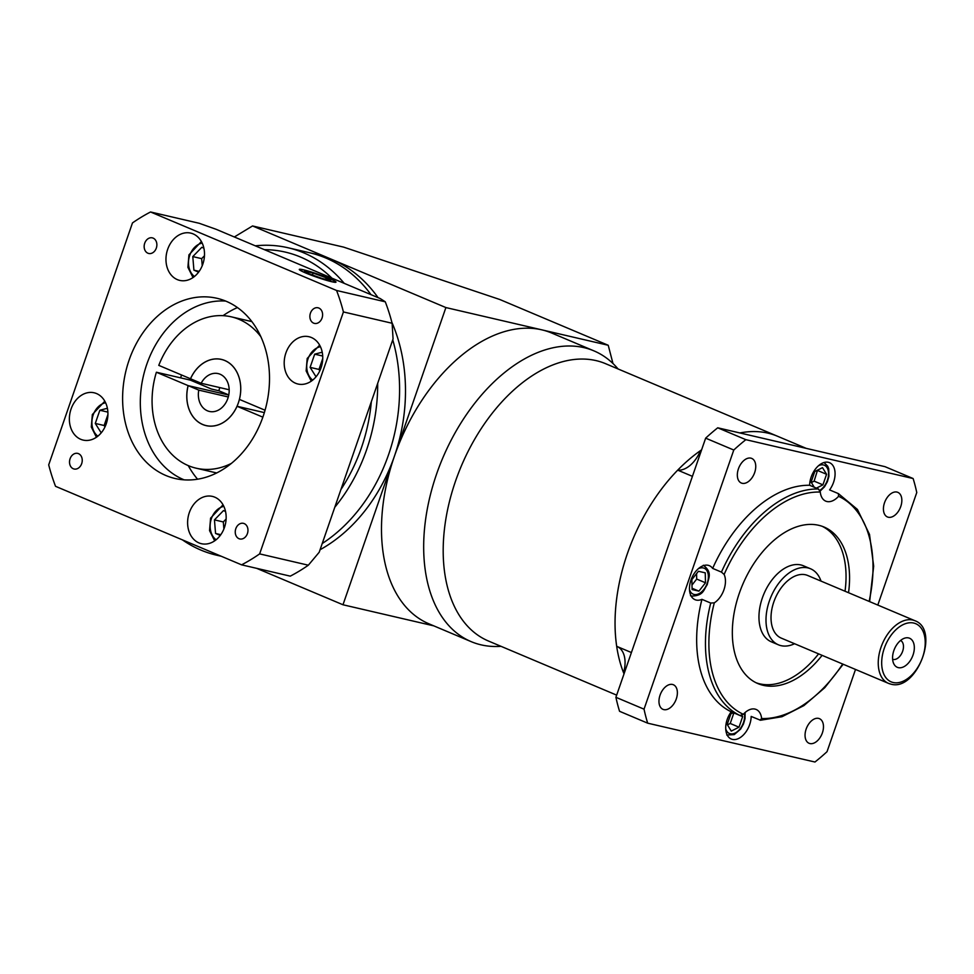 <?xml version="1.0" encoding="UTF-8"?>
<svg xmlns="http://www.w3.org/2000/svg" width="974" height="974" viewBox="0 0 974 974"><rect width="100%" height="100%" fill="white"/><g stroke="black" fill="none" stroke-linecap="round" stroke-linejoin="round"><path stroke-width="1.46" d="M896.993 492.077A13.356 8.255 112.9 0 0 884.757 502.109A13.356 8.255 112.9 0 0 887.448 516.963A13.356 8.255 112.9 0 0 888.276 517.231A13.356 8.255 112.9 0 0 900.512 507.211A13.356 8.255 112.9 0 0 897.821 492.357A13.356 8.255 112.9 0 0 896.993 492.077M750.893 458.145A13.356 8.255 112.9 0 0 738.669 468.165A13.356 8.255 112.9 0 0 741.348 483.031A13.356 8.255 112.9 0 0 742.188 483.299A13.356 8.255 112.9 0 0 754.412 473.279A13.356 8.255 112.9 0 0 751.733 458.425A13.356 8.255 112.9 0 0 750.893 458.145M672.523 684.466A13.356 8.255 112.9 0 0 660.299 694.499A13.356 8.255 112.9 0 0 662.977 709.352A13.356 8.255 112.9 0 0 663.818 709.62A13.356 8.255 112.9 0 0 676.041 699.6A13.356 8.255 112.9 0 0 673.363 684.746A13.356 8.255 112.9 0 0 672.523 684.466M818.623 718.398A13.356 8.255 112.9 0 0 806.387 728.43A13.356 8.255 112.9 0 0 809.065 743.284A13.356 8.255 112.9 0 0 809.905 743.552A13.356 8.255 112.9 0 0 822.141 733.532A13.356 8.255 112.9 0 0 819.451 718.678A13.356 8.255 112.9 0 0 818.623 718.398M892.622 659.276A10.203 6.307 112.9 0 0 893.121 659.422A10.203 6.307 112.9 0 0 902.411 651.886A10.203 6.307 112.9 0 0 900.548 640.49M908.596 637.921A15.779 9.764 112.9 0 0 904.834 638.104A15.779 9.764 112.9 0 0 894.461 648.988A15.779 9.764 112.9 0 0 893.901 664.012A15.779 9.764 112.9 0 0 898.308 667.64A15.779 9.764 112.9 0 0 913.04 655.003A15.779 9.764 112.9 0 0 908.596 637.921M869.125 601.396A118.962 73.574 112.9 0 0 838.577 496.302L838.395 493.623L829.605 489.91A18.457 11.408 -67.1 0 0 829.531 462.687A18.457 11.408 -67.1 0 0 828.375 462.309A18.457 11.408 -67.1 0 0 809.638 485.271L818.428 488.985L820.278 492.053A118.962 73.574 112.9 0 0 724.132 574.465A18.457 11.408 -67.1 0 1 714.307 602.821A118.962 73.574 112.9 0 0 743.32 714.295L739.984 715.5L731.194 711.787A18.457 11.408 -67.1 0 0 731.267 739.023A18.457 11.408 -67.1 0 0 732.424 739.4A18.457 11.408 -67.1 0 0 751.173 716.426L760.475 720.249L782.012 716.706L803.915 705.59L824.759 687.705L843.204 664.244M838.577 496.302A18.457 11.408 -67.1 0 1 826.889 501.513A18.457 11.408 -67.1 0 1 825.733 501.135A18.457 11.408 -67.1 0 1 820.278 492.053M731.194 711.787A121.397 75.071 112.9 0 1 701.937 599.339A18.457 11.408 -67.1 0 1 696.166 600.057A18.457 11.408 -67.1 0 1 695.01 599.68A18.457 11.408 -67.1 0 1 691.309 579.153A18.457 11.408 -67.1 0 1 708.208 565.31A18.457 11.408 -67.1 0 1 709.364 565.687A18.457 11.408 -67.1 0 1 712.651 568.402L721.442 572.103A121.397 75.071 -67.1 0 1 818.428 488.985M743.32 714.295A18.457 11.408 -67.1 0 1 755.008 709.096A18.457 11.408 -67.1 0 1 756.165 709.474A18.457 11.408 -67.1 0 1 761.619 718.544A118.962 73.574 112.9 0 0 842.693 664.024M848.537 592.716A84.969 52.547 112.9 0 0 823.992 527.007A84.969 52.547 112.9 0 0 818.659 525.29A84.969 52.547 112.9 0 0 740.849 589.063A84.969 52.547 112.9 0 0 757.906 683.59A84.969 52.547 112.9 0 0 763.239 685.319A84.969 52.547 112.9 0 0 822.105 655.344M756.177 682.798A84.969 52.547 112.9 0 0 759.72 683.833A84.969 52.547 112.9 0 0 818.586 653.858M821.021 581.101A41.273 25.519 112.9 0 0 810.514 568.755A41.273 25.519 112.9 0 0 807.921 567.915A41.273 25.519 112.9 0 0 770.13 598.9A41.273 25.519 112.9 0 0 778.421 644.812A41.273 25.519 112.9 0 0 781.002 645.652A41.273 25.519 112.9 0 0 794.589 643.729M810.514 568.755L803.477 565.797A41.273 25.519 112.9 0 0 800.896 564.957A41.273 25.519 112.9 0 0 763.092 595.93A41.273 25.519 112.9 0 0 771.384 641.842L778.421 644.812M914.903 620.718L807.677 575.476A33.993 21.014 112.9 0 0 805.547 574.782A33.993 21.014 112.9 0 0 774.427 600.288A33.993 21.014 112.9 0 0 781.245 638.104L888.471 683.358A33.993 21.014 -67.1 0 1 881.653 645.543A33.993 21.014 -67.1 0 1 912.772 620.036A33.993 21.014 -67.1 0 1 914.903 620.718C940.458 629.776 916.619 691.82 890.857 684.125L888.471 683.358A33.993 21.014 -67.1 0 0 890.613 684.04M767.962 433.138A150.532 93.09 112.9 0 0 739.887 432.955A150.532 93.09 112.9 0 1 767.962 433.138A150.532 93.09 112.9 0 1 777.41 436.206A150.532 93.09 112.9 0 0 767.962 433.138M617.358 646.626A26.712 16.521 -67.1 0 1 623.555 672.717A150.532 93.09 112.9 0 0 624.017 673.874A150.532 93.09 112.9 0 1 701.597 449.854A150.532 93.09 112.9 0 0 700.452 450.633A26.712 16.521 -67.1 0 1 677.709 470.138L692.429 476.347M701.219 450.962L700.452 450.633M677.709 470.138A150.532 93.09 112.9 0 0 616.7 646.334L631.408 652.543M623.555 672.717L624.31 673.034M809.638 485.271A121.397 75.071 112.9 0 0 712.651 568.402M877.805 605.061L916.765 492.54A203.943 126.121 112.9 0 0 913.125 478.538L745.853 439.676A203.943 126.121 112.9 0 0 733.775 450.025L644.033 709.169A203.943 126.121 112.9 0 0 647.686 723.171L814.958 762.021A203.943 126.121 112.9 0 0 827.036 751.672L855.513 669.442M701.937 599.339L710.728 603.052L714.307 602.821M845.018 591.23A84.969 52.547 112.9 0 0 822.214 526.325M759.964 720.139L761.619 718.544M724.132 574.465L721.442 572.103M869.636 601.615L873.678 566.174L869.514 534.434L857.424 509.426L838.395 493.623M733.264 712.664L730.853 713.881L727.201 724.449L731.267 731.097L738.998 727.188L742.663 716.62L741.884 715.354M698.918 591.133L705.493 582.781L705.249 572.846L698.431 571.263L691.857 579.615L692.1 589.55L698.918 591.133L692.064 588.247M816.419 488.132L822.92 484.845L826.573 474.289L822.506 467.642L814.775 471.55L811.111 482.106L814.24 487.219M710.728 603.052A121.397 75.071 -67.1 0 0 739.984 715.5L742.663 716.62M727.456 724.875L730.22 723.475L733.872 712.919M730.22 723.475L738.998 727.188M691.99 585.057L696.702 579.067L705.493 582.781M696.702 579.067L696.568 573.625M811.379 482.532L814.13 481.144L817.527 470.15M817.783 470.576L826.573 474.289M814.13 481.144L822.92 484.845M913.125 478.538L885.001 466.668L717.728 427.805L745.853 439.676M717.728 427.805A203.943 126.121 112.9 0 0 705.651 438.154L615.909 697.299A203.943 126.121 112.9 0 0 619.561 711.3L647.686 723.171M615.909 697.299L644.033 709.169M705.651 438.154L733.775 450.025M606.023 363.874A150.532 93.09 112.9 0 0 596.112 360.611A150.532 93.09 112.9 0 0 458.279 473.595A150.532 93.09 112.9 0 0 488.51 641.05L616.664 695.132M501.05 646.346L499.516 646.419A157.812 97.595 -67.1 0 1 481.095 644.849A157.812 97.595 -67.1 0 1 471.185 641.647A157.812 97.595 -67.1 0 1 439.493 466.096A157.812 97.595 -67.1 0 1 584.01 347.645A157.812 97.595 -67.1 0 1 593.909 350.859A157.812 97.595 -67.1 0 1 617.09 367.819L618.113 368.976M320.069 549.726A157.812 123.321 -76.9 0 0 394.433 456.161A157.812 97.595 -67.1 0 1 541.824 329.845A157.812 97.595 -67.1 0 1 551.722 333.047L593.909 350.859M806.241 448.369L605.56 363.679A150.532 93.09 112.9 0 0 596.112 360.623A150.532 93.09 112.9 0 0 458.133 473.973A150.532 93.09 112.9 0 0 488.96 641.233M388.529 454.797A157.812 123.321 -76.9 0 0 392.753 339.853A157.812 123.321 -76.9 0 1 388.529 454.797A157.812 123.321 -76.9 0 1 322.224 543.529A157.812 123.321 -76.9 0 0 388.529 454.797M255.31 245.825A157.812 123.321 103.1 0 1 288.073 247.761L309.976 252.85A157.812 123.321 -76.9 0 1 370.984 294.647A157.812 123.321 -76.9 0 0 309.976 252.85L315.88 254.226A157.812 123.321 -76.9 0 1 331.635 259.34L445.897 307.565L608.226 345.271L499.747 299.481L343.615 247.116L252.534 225.956L331.635 259.34A157.812 123.321 -76.9 0 1 378.046 297.63M256.649 568.329L342.982 604.769L394.433 456.161A157.812 123.321 -76.9 0 0 391.901 322.394M471.185 641.647L428.998 623.835A157.812 97.595 -67.1 0 1 394.433 456.161L445.897 307.565M252.534 225.956L234.332 236.986M612.975 363.509L608.226 345.271M433.795 625.856L342.982 604.769M229.182 389.77L201.143 383.257A19.419 15.182 103.1 0 1 218.164 373.602A19.419 15.182 103.1 0 1 227.831 398.451A19.419 15.182 103.1 0 1 209.373 411.442A19.419 15.182 103.1 0 1 198.769 390.124L188.152 385.631A33.944 26.517 -76.9 0 0 206.086 425.577A33.944 26.517 -76.9 0 0 238.35 402.895A33.944 26.517 -76.9 0 0 221.451 359.455A33.944 26.517 -76.9 0 0 190.527 378.776L201.143 383.257M231.435 463.368A77.689 60.705 -76.9 0 1 196.188 468.202A77.689 60.705 -76.9 0 1 156.388 372.238L188.116 385.619L228.744 395.054L188.152 385.631M228.293 396.978L198.769 390.124M371.338 401.678A152.955 119.522 103.1 0 1 361.403 447.821A152.955 119.522 103.1 0 1 340.924 489.52L393.058 338.952L392.12 323.258A194.228 151.774 -76.9 0 0 385.278 301.806L380.164 298.519L264.392 249.661A152.955 119.522 103.1 0 1 331.927 278.162M288.073 247.761A157.812 123.321 103.1 0 1 344.236 283.361M377.681 383.391A157.812 123.321 103.1 0 1 366.626 449.708A157.812 123.321 103.1 0 1 334.788 507.247M285.893 352.953A24.277 18.969 -76.9 0 0 297.983 384.024A24.277 18.969 -76.9 0 0 321.055 367.782A24.277 18.969 -76.9 0 0 308.965 336.724A24.277 18.969 -76.9 0 0 285.893 352.953M189.309 512.628A24.277 18.969 -76.9 0 0 201.399 543.699A24.277 18.969 -76.9 0 0 224.458 527.47A24.277 18.969 -76.9 0 0 212.381 496.399A24.277 18.969 -76.9 0 0 189.309 512.628M71.065 409.019A24.277 18.969 -76.9 0 0 83.155 440.09A24.277 18.969 -76.9 0 0 106.227 423.86A24.277 18.969 -76.9 0 0 94.137 392.79A24.277 18.969 -76.9 0 0 71.065 409.019M167.662 249.344A24.277 18.969 -76.9 0 0 179.74 280.402A24.277 18.969 -76.9 0 0 202.811 264.173A24.277 18.969 -76.9 0 0 190.734 233.115A24.277 18.969 -76.9 0 0 167.662 249.344M235.805 528.699A8.011 6.258 -76.9 0 0 239.787 538.951A8.011 6.258 -76.9 0 0 247.408 533.594A8.011 6.258 -76.9 0 0 243.415 523.342A8.011 6.258 -76.9 0 0 235.805 528.699M70.079 458.754A8.011 6.258 -76.9 0 0 74.061 469.005A8.011 6.258 -76.9 0 0 81.682 463.648A8.011 6.258 -76.9 0 0 77.689 453.397A8.011 6.258 -76.9 0 0 70.079 458.754M144.712 243.22A8.011 6.258 -76.9 0 0 148.705 253.471A8.011 6.258 -76.9 0 0 156.315 248.114A8.011 6.258 -76.9 0 0 152.334 237.863A8.011 6.258 -76.9 0 0 144.712 243.22M310.438 313.153A8.011 6.258 -76.9 0 0 314.432 323.405A8.011 6.258 -76.9 0 0 322.041 318.048A8.011 6.258 -76.9 0 0 318.06 307.796A8.011 6.258 -76.9 0 0 310.438 313.153M188.116 385.619A33.993 26.566 -76.9 0 0 206.074 425.626A33.993 26.566 -76.9 0 0 237.047 406.28L264.356 412.611M181.529 374.978A101.966 79.685 -76.9 0 0 180.653 377.875M188.238 465.596A101.966 79.685 -76.9 0 0 197.564 479.208M331.367 281.571A18.932 1.583 19.1 0 0 335.543 281.973A18.932 1.583 19.1 0 0 324.013 276.409A18.932 1.583 19.1 0 0 303.937 269.993A18.932 1.583 19.1 0 0 299.761 269.579A18.932 1.583 19.1 0 0 311.278 275.155A18.932 1.583 19.1 0 0 331.367 281.571M303.584 269.847A19.419 1.619 19.1 0 0 299.298 269.421A19.419 1.619 19.1 0 0 311.12 275.143A19.419 1.619 19.1 0 0 331.708 281.717A19.419 1.619 19.1 0 0 336.006 282.131A19.419 1.619 19.1 0 0 324.184 276.421A19.419 1.619 19.1 0 0 303.584 269.847M129.092 360.137A92.506 72.283 -76.9 0 0 175.137 478.514A92.506 72.283 -76.9 0 0 263.029 416.665A92.506 72.283 -76.9 0 0 216.995 298.3A92.506 72.283 -76.9 0 0 129.092 360.137M184.147 479.853A92.506 72.283 103.1 0 1 146.794 364.252A92.506 72.283 103.1 0 1 225.676 301.076M220.818 556.069A157.812 123.321 103.1 0 1 216.666 555.204A157.812 123.321 103.1 0 1 182.455 539.888M156.388 372.238L190.332 380.116L211.468 389.04L218.846 390.757A48.554 37.937 103.1 0 1 219.82 387.603M237.047 406.28L262.858 417.164M259.644 553.889L343.42 311.948A194.228 151.774 -76.9 0 0 336.578 290.483L150.544 211.979A194.228 151.774 -76.9 0 0 132.476 222.924L48.7 464.866A194.228 151.774 -76.9 0 0 55.542 486.318L241.576 564.835A194.228 151.774 -76.9 0 0 259.644 553.889L308.344 565.2L319.204 552.246L340.924 489.52M264.392 249.661L216.167 229.316L199.244 223.29L150.544 211.979M343.42 311.948L392.12 323.258M336.578 290.483L385.278 301.806M241.576 564.835L290.276 576.145A194.228 151.774 -76.9 0 0 308.344 565.2M309.135 273.804L322.175 278.503L330.697 280.475L326.168 277.76L313.117 273.061L304.606 271.076L309.135 273.804M312.447 274.997L313.117 273.061M325.633 279.307L326.168 277.76M237.437 307.565A101.966 79.685 -76.9 0 0 223.058 315.673M260.849 336.712A77.689 60.705 -76.9 0 0 231.349 316.842A77.689 60.705 -76.9 0 0 158.774 365.372L190.527 378.776M265.062 410.237L239.421 399.413A33.993 26.566 -76.9 0 0 221.463 359.406A33.993 26.566 -76.9 0 0 190.49 378.764M218.846 390.757L228.768 394.933M203.883 248.163L201.825 247.299L192.791 256.588L193.911 270.163L198.611 272.148M322.211 352.211L314.687 354.171L310.109 367.368L316.039 376.78M225.53 511.46L223.484 510.595L214.45 519.885L215.558 533.46L220.258 535.432M107.384 408.276L99.847 410.249L95.282 423.447L101.211 432.846M204.467 255.748L201.655 258.646L192.791 256.588M199.159 271.381L193.911 270.163M201.655 258.646L202.227 265.719M107.907 414.583L104.133 425.504L104.997 426.868M104.133 425.504L95.282 423.447M107.87 412.112L99.847 410.249M220.818 534.677L215.558 533.46M226.126 519.032L223.302 521.942L223.886 529.016M223.302 521.942L214.45 519.885M322.711 356.034L314.687 354.171M322.747 358.517L318.961 369.426L319.825 370.802M318.961 369.426L310.109 367.368M893.158 682.506A31.558 19.517 112.9 0 0 922.634 657.231A31.558 19.517 112.9 0 0 913.746 623.056A31.558 19.517 112.9 0 0 884.27 648.319A31.558 19.517 112.9 0 0 893.158 682.506M725.74 728.893A14.086 8.705 112.9 0 0 730.342 733.799A14.086 8.705 112.9 0 0 740.861 727.773A14.086 8.705 112.9 0 0 744.38 713.199M819.755 490.348A14.086 8.705 112.9 0 0 828.363 476.274A14.086 8.705 112.9 0 0 823.432 464.939A14.086 8.705 112.9 0 0 818.428 465.779M689.482 589.562A14.086 8.705 112.9 0 0 694.085 594.457A14.086 8.705 112.9 0 0 707.234 583.183A14.086 8.705 112.9 0 0 703.265 567.939A14.086 8.705 112.9 0 0 698.248 568.779M202.19 243.086A18.214 14.233 -76.9 0 0 189.76 255.31A18.214 14.233 -76.9 0 0 194.423 276.506M320.434 346.695A18.214 14.233 -76.9 0 0 308.003 358.919A18.214 14.233 -76.9 0 0 312.666 380.116M223.837 506.37A18.214 14.233 -76.9 0 0 211.407 518.606A18.214 14.233 -76.9 0 0 216.082 539.803M105.594 402.761A18.214 14.233 -76.9 0 0 93.175 414.985A18.214 14.233 -76.9 0 0 97.838 436.194M745.098 712.53L745.025 718.678L743.466 724.023L740.581 729.136L734.213 734.615L726.75 735.005M824.053 462.504L827.717 466.229L828.74 468.884L828.935 476.347L827.389 481.692L824.503 486.805L820.084 491.152M703.338 565.249C712.53 572.456 708.682 577.485 707.209 584.692C703.313 590.366 703.532 595.638 691.771 596.088L690.493 595.674M207.474 425.906L206.086 425.577M222.827 359.783L221.451 359.455M201.387 241.515L188.944 254.859L187.897 267.326L193.022 277.553M319.63 345.137L307.187 358.469L306.14 370.936L311.266 381.163M223.046 504.812L210.591 518.144L209.544 530.611L214.67 540.85M104.802 401.203L92.347 414.534L91.3 427.002L96.426 437.241M216.666 555.204L221.329 556.288M196.188 468.202L216.691 472.962M231.349 316.842L251.852 321.603"/></g></svg>
